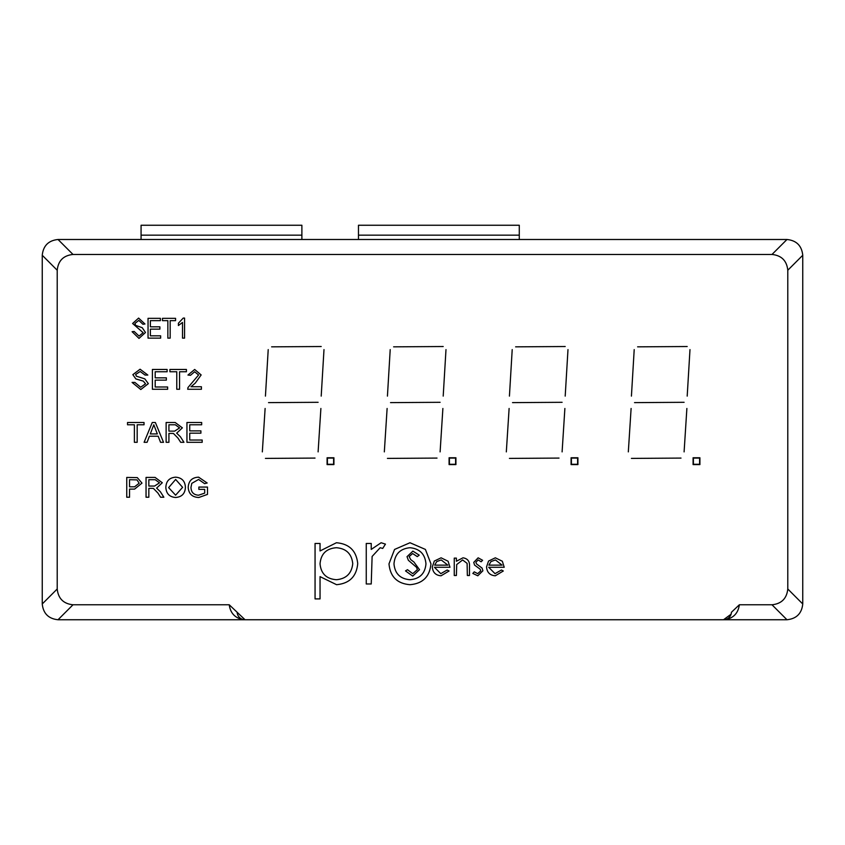 <?xml version="1.0" encoding="UTF-8"?>
<svg xmlns="http://www.w3.org/2000/svg" width="845" height="845" viewBox="0 0 845 845"><rect width="100%" height="100%" fill="white"/><g stroke="black" fill="none" stroke-linecap="round" stroke-linejoin="round"><path stroke-width="1.27" d="M699.913 457.768L693.08 457.768L693.08 464.592L699.913 464.592L699.913 457.768M577.917 457.768L571.083 457.768L571.083 464.592L577.917 464.592L577.917 457.768M333.923 457.768L327.089 457.768L327.089 464.592L333.923 464.592L333.923 457.768M455.92 457.768L449.086 457.768L449.086 464.592L455.92 464.592L455.92 457.768M687.196 396.104L689.985 349.608L687.196 396.104M631.426 396.104L634.204 349.608L631.426 396.104M687.196 346.524L637.616 346.841L687.196 346.524M684.101 402.304L634.521 402.621L684.101 402.304M684.101 451.885L686.879 408.473L684.101 451.885M628.321 451.885L631.109 408.473L628.321 451.885M681.007 458.085L631.426 458.402L681.007 458.085M565.199 346.524L515.619 346.841L565.199 346.524M509.429 396.104L512.207 349.608L509.429 396.104M562.105 402.304L512.524 402.621L562.105 402.304M565.199 396.104L567.988 349.608L565.199 396.104M562.105 451.885L564.882 408.473L562.105 451.885M506.324 451.885L509.112 408.473L506.324 451.885M559.01 458.085L509.429 458.402L559.01 458.085M437.013 458.085L387.433 458.402L437.013 458.085M384.327 451.885L387.116 408.473L384.327 451.885M440.108 451.885L442.886 408.473L440.108 451.885M443.202 396.104L445.991 349.608L443.202 396.104M443.202 346.524L393.622 346.841L443.202 346.524M387.433 396.104L390.21 349.608L387.433 396.104M440.108 402.304L390.527 402.621L440.108 402.304M315.016 458.085L265.436 458.402L315.016 458.085M318.111 451.885L320.889 408.473L318.111 451.885M262.33 451.885L265.119 408.473L262.33 451.885M318.111 402.304L268.53 402.621L318.111 402.304M321.206 396.104L323.994 349.608L321.206 396.104M265.436 396.104L268.214 349.608L265.436 396.104M321.206 346.524L271.625 346.841L321.206 346.524M723.531 619.744L731.094 614.188L731.443 612.276A7.922 7.922 0 0 1 723.531 619.744L244.078 619.744C235.396 618.445 230.453 613.459 229.227 604.777L73.008 604.777L58.03 619.744L244.078 619.744M731.443 612.266L739.354 604.777C738.129 613.459 733.185 618.445 724.503 619.744L786.97 619.744L771.992 604.777L739.354 604.777M771.992 604.777C781.53 603.784 786.79 598.513 787.783 588.986L802.75 603.964L802.75 255.274L787.783 270.242L787.783 588.986M787.783 270.242C786.79 260.714 781.53 255.454 771.992 254.461L786.97 239.494L58.03 239.494L73.008 254.461L771.992 254.461M73.008 254.461C63.47 255.454 58.21 260.714 57.217 270.242L42.25 255.274L42.25 603.964L57.217 588.986L57.217 270.242M57.217 588.986C58.21 598.513 63.47 603.784 73.008 604.777M229.227 604.777L237.139 612.266A7.922 7.922 0 0 0 245.05 619.744L243.656 619.617M58.03 619.744C48.503 618.751 43.243 613.491 42.25 603.964M42.25 255.274C43.243 245.747 48.503 240.487 58.03 239.494M786.97 239.494C796.497 240.487 801.757 245.747 802.75 255.274M802.75 603.964C801.757 613.491 796.497 618.751 786.97 619.744M724.503 619.744L722.559 619.744M138.992 338.391L132.105 331.705L134.165 331.451L139.034 336.078L143.164 332.687L132.612 323.498L138.612 318.079L144.96 323.994L142.9 324.248L138.812 320.392L134.936 323.445L135.612 325.378L142.224 327.691L145.477 332.507L138.992 338.391M160.656 338.137L148.044 338.137L148.044 318.333L160.392 318.333L160.392 320.646L150.368 320.646L150.368 326.825L159.885 326.825L159.885 329.138L150.368 329.138L150.368 335.824L160.656 335.824L160.656 338.137M170.172 338.137L167.849 338.137L167.849 320.646L162.451 320.646L162.451 318.333L175.57 318.333L175.57 320.646L170.172 320.646L170.172 338.137M184.569 318.079L184.569 338.137L182.509 338.137L182.509 322.452L178.401 325.536L178.401 323.223L183.238 318.079L184.569 318.079M140.788 389.524L132.084 382.415L134.883 382.415L140.671 387.242L145.541 383.788L143.291 381.116L135.855 378.919L132.845 374.641L140.09 369.212L147.833 375.053L145.034 375.053L140.207 371.504L135.644 374.462L136.415 376.205L144.812 378.866L148.34 383.651L140.788 389.524M167.637 389.27L152.396 389.27L152.396 369.466L167.12 369.466L167.12 371.758L155.195 371.758L155.195 377.852L166.359 377.852L166.359 380.134L155.195 380.134L155.195 386.989L167.637 386.989L167.637 389.27M179.562 389.27L176.774 389.27L176.774 371.758L169.919 371.758L169.919 369.466L186.418 369.466L186.418 371.758L179.562 371.758L179.562 389.27M190.991 386.735L201.406 386.735L201.406 389.27L187.696 389.27L187.981 387.528L198.607 374.979L194.625 371.758L190.484 375.307L187.949 375.053L194.677 369.466L201.152 374.937L195.311 383.06L190.991 386.735M137.175 442.305L134.387 442.305L134.387 424.781L127.532 424.781L127.532 422.5L144.03 422.5L144.03 424.781L137.175 424.781L137.175 442.305M147.083 442.305L144.104 442.305L152.258 422.5L155.364 422.5L163.518 442.305L160.539 442.305L158.195 436.21L149.428 436.21L147.083 442.305M152.427 428.383L150.294 433.929L157.328 433.929L153.811 424.781L152.427 428.383M168.915 442.305L166.127 442.305L166.127 422.5L175.19 422.5L182.372 427.845L176.689 433.168L180.46 436.833L183.946 442.305L180.672 442.305L177.999 438.122L173.5 433.506L172.01 433.422L168.915 433.422L168.915 442.305M168.915 431.13L174.651 431.13L179.584 427.897L175.306 424.781L168.915 424.781L168.915 431.13M202.177 442.305L186.946 442.305L186.946 422.5L201.67 422.5L201.67 424.781L189.734 424.781L189.734 430.876L200.909 430.876L200.909 433.168L189.734 433.168L189.734 440.023L202.177 440.023L202.177 442.305M129.538 497.23L126.75 497.23L126.75 477.425L137.312 477.615L141.981 483.118L134.598 489.107L129.538 489.107L129.538 497.23M129.538 486.815L134.587 486.815L139.193 483.192L136.943 479.886L129.538 479.707L129.538 486.815M148.836 497.23L146.048 497.23L146.048 477.425L155.11 477.425L162.293 482.759L156.61 488.093L160.381 491.758L163.856 497.23L160.592 497.23L157.92 493.047L153.42 488.431L151.931 488.347L148.836 488.347L148.836 497.23M148.836 486.055L154.572 486.055L159.504 482.822L155.216 479.707L148.836 479.707L148.836 486.055M175.623 497.483C169.549 496.997 166.285 493.702 165.852 487.586C166.042 481.164 169.306 477.7 175.644 477.171C181.844 477.689 185.097 481.09 185.404 487.354C185.087 493.607 181.823 496.987 175.623 497.483M168.641 487.618L175.612 495.202L182.604 487.343L175.654 479.453L168.641 487.618M204.701 489.361L198.86 489.361L198.86 487.069L207.49 487.069L207.49 494.399L198.85 497.483C192.28 497.24 188.72 493.892 188.192 487.417C188.604 480.868 192.079 477.457 198.628 477.171L207.162 483.002L204.606 483.646L198.586 479.453L191.783 483.372L190.981 487.322C191.118 492.286 193.663 494.916 198.617 495.202L204.701 493.11L204.701 489.361M237.139 612.276L245.05 619.744M455.603 464.275L455.603 458.085L449.403 458.085L449.403 464.275L455.603 464.275M333.606 464.275L333.606 458.085L327.406 458.085L327.406 464.275L333.606 464.275M577.6 464.275L577.6 458.085L571.4 458.085L571.4 464.275L577.6 464.275M699.597 464.275L699.597 458.085L693.396 458.085L693.396 464.275L699.597 464.275M315.058 598.904L315.058 543.451L320.044 543.451L320.044 550.951L336.416 542.744C349.281 543.853 356.389 550.803 357.72 563.604C356.516 576.48 349.46 583.504 336.563 584.687L320.044 576.628L320.044 598.904L315.058 598.904M336.373 547.718C326.381 548.489 320.931 553.855 320.044 563.805C320.973 573.67 326.445 578.973 336.447 579.712C346.239 578.783 351.678 573.438 352.745 563.657C351.689 553.845 346.228 548.532 336.373 547.718M366.255 583.979L366.255 543.451L371.23 543.451L371.23 549.419L381.116 542.744L385.447 544.127L382.711 548.437L380.166 547.718L372.117 556.454L371.23 583.979L366.255 583.979M394.552 549.451L409.994 542.744L425.394 549.419L430.95 563.826C429.767 576.66 422.785 583.61 409.994 584.687C397.182 583.631 390.179 576.67 388.996 563.826L394.552 549.451M409.973 547.718C400.203 548.69 394.868 554.066 393.981 563.858C394.879 573.618 400.213 578.899 409.973 579.712C419.733 578.899 425.067 573.607 425.964 563.858C425.067 554.077 419.733 548.701 409.973 547.718M412.73 576.1L405.505 570.903L407.512 569.699L412.73 573.66L417.388 569.636L416.532 567.301L408.357 560.277L407.026 556.665L412.878 551.12L419.215 555.144L417.282 556.601L412.645 553.549L409.16 556.559L410.723 559.633L413.913 561.999L419.521 569.667L412.73 576.1M440.784 573.66L447.174 570.005L449.075 570.998L441.048 575.794C435.629 575.339 432.724 572.361 432.313 566.858L434.309 561.059L441.101 557.816L448.093 561.238L449.984 567.27L434.446 567.27L440.784 573.66M434.668 565.136L447.85 565.136L441.206 559.95L436.738 561.576L434.668 565.136M454.251 575.487L454.251 558.122L456.384 558.122L456.384 561.26L462.997 557.816C467.771 558.587 469.936 561.524 469.482 566.625L469.482 575.487L467.348 575.487L467.105 563.372L462.616 559.95L456.712 564.555L456.384 575.487L454.251 575.487M478.143 557.816L482.59 560.288L481.143 561.777L478.143 559.95L475.883 562.295L476.474 563.869L482.083 568.093L482.896 570.776L477.805 575.794L472.841 573.449L474.246 571.833L477.689 573.66L480.763 570.871L480.171 569.213L474.541 565.052L473.749 562.379L478.143 557.816M495.022 573.66L501.412 570.005L503.303 570.998L495.286 575.794C489.868 575.339 486.952 572.361 486.551 566.858L488.547 561.059L495.339 557.816L502.331 561.238L504.222 567.27L488.685 567.27L495.022 573.66M488.906 565.136L502.088 565.136L495.445 559.95L490.966 561.576L488.906 565.136M358.47 239.494L358.47 225.256L519.284 225.256L519.284 239.494M141.073 239.494L141.073 225.256L301.887 225.256L301.887 239.494M519.284 235.153L358.47 235.153M301.887 235.153L141.073 235.153"/></g></svg>
